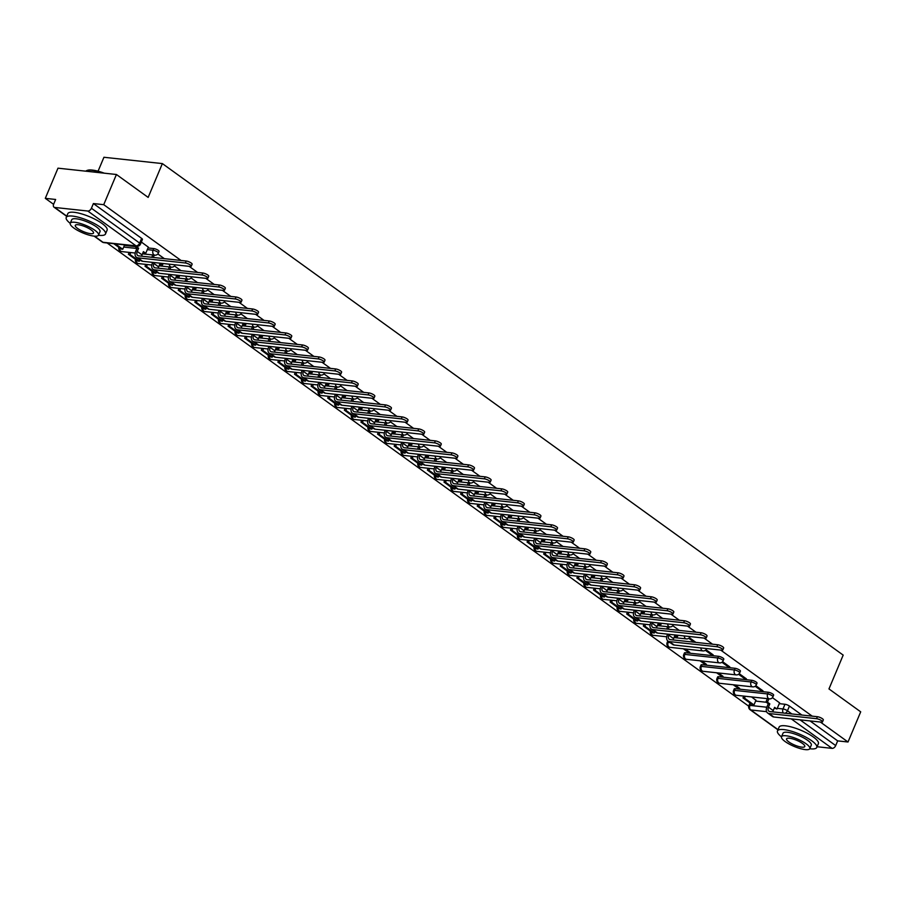 <?xml version="1.0" encoding="UTF-8"?>
<svg xmlns="http://www.w3.org/2000/svg" width="906" height="906" viewBox="0 0 906 906"><rect width="100%" height="100%" fill="white"/><g stroke="black" fill="none" stroke-linecap="round" stroke-linejoin="round"><path stroke-width="1.36" d="M159.048 251.438A3.409 0.895 -157.2 0 0 158.244 250.362A3.409 0.895 -157.2 0 0 153.771 248.572L153.069 250.249A3.409 0.895 22.8 0 1 157.542 252.038A3.409 0.895 22.8 0 1 158.346 253.102L159.048 251.438M723.803 659.16A3.409 0.895 -157.2 0 0 722.999 658.096A3.409 0.895 -157.2 0 0 718.526 656.306L717.824 657.971A3.409 0.895 22.8 0 1 722.297 659.761A3.409 0.895 22.8 0 1 723.101 660.825L723.803 659.16M740.417 671.153A3.409 0.895 -157.2 0 0 739.602 670.089A3.409 0.895 -157.2 0 0 735.14 668.3L734.438 669.964A3.409 0.895 22.8 0 1 738.911 671.754A3.409 0.895 22.8 0 1 739.715 672.818L740.417 671.153M757.02 683.147A3.409 0.895 -157.2 0 0 756.216 682.082A3.409 0.895 -157.2 0 0 751.754 680.293L751.051 681.958A3.409 0.895 22.8 0 1 755.513 683.747A3.409 0.895 22.8 0 1 756.317 684.811L757.02 683.147M773.633 695.14A3.409 0.895 -157.2 0 0 772.829 694.075A3.409 0.895 -157.2 0 0 768.356 692.275L767.665 693.951A3.409 0.895 22.8 0 1 772.127 695.74A3.409 0.895 22.8 0 1 772.931 696.805L773.633 695.14M181.007 260.452L103.737 204.677L116.421 174.496L57.984 168.176L45.3 198.346L53.601 204.337M107.135 242.978L748.718 706.182M98.075 171.2L103.93 157.27L162.367 163.59L843.18 655.106L828.967 688.922L860.7 711.833L848.016 742.003L820.349 722.037M812.206 716.148L720.689 650.078M712.535 644.2L704.075 638.084M695.933 632.207L687.473 626.091M679.319 620.214L670.859 614.109M662.705 608.22L654.245 602.116M646.091 596.227L637.631 590.123M629.489 584.234L621.029 578.13M612.875 572.241L604.415 566.137M596.261 560.248L587.801 554.144M579.659 548.266L571.199 542.15M563.045 536.273L554.585 530.157M546.431 524.28L537.971 518.164M529.829 512.286L521.358 506.182M513.215 500.293L504.755 494.189M496.601 488.3L488.141 482.196M479.987 476.307L471.528 470.203M463.385 464.314L454.925 458.21M446.771 452.32L438.311 446.216M430.157 440.339L421.698 434.223M413.555 428.345L405.084 422.23M396.941 416.352L388.481 410.237M380.327 404.359L371.868 398.255M363.714 392.366L355.254 386.262M347.111 380.373L338.651 374.269M330.497 368.38L322.038 362.275M313.884 356.386L305.424 350.282M297.281 344.393L288.81 338.289M280.667 332.411L272.208 326.296M264.054 320.418L255.594 314.303M247.44 308.425L238.98 302.31M230.837 296.432L222.378 290.316M214.224 284.439L205.764 278.335M197.61 272.446L189.15 266.341M116.421 174.496L148.154 197.406L162.367 163.59M45.3 198.346L55.64 199.467L53.669 204.167A3.409 2.174 -54.2 0 0 54.009 207.18A3.409 2.174 -54.2 0 0 54.734 207.451L87.803 211.03A3.409 2.174 -54.2 0 0 91.415 208.255L139.649 243.08A3.409 0.895 22.8 0 1 140.464 244.144L142.435 239.444A3.409 0.895 22.8 0 0 141.63 238.38L139.649 243.08A3.409 2.174 -54.2 0 1 136.036 245.854L87.803 211.03M103.737 204.677L93.397 203.556L91.415 208.255M755.593 701.085L766.272 702.252M779.205 703.645L784.97 704.268L782.999 708.968A3.409 0.895 22.8 0 1 787.461 710.757L791.878 713.951M848.016 742.003L837.676 740.882L835.694 745.581A3.409 2.174 125.8 0 1 832.082 748.367L817.076 746.737M733.203 684.755L737.869 688.13L738.22 687.303M737.869 688.13L739.624 688.322L734.959 684.947M755.162 686.261L761.255 690.655L761.595 689.84M761.255 690.655L762.999 690.848L755.808 685.661M716.601 672.762L721.267 676.136L721.606 675.31M721.267 676.136L723.022 676.329L718.345 672.954M738.549 674.268L744.641 678.673L744.981 677.847M744.641 678.673L746.397 678.854L739.205 673.668M699.987 660.78L704.653 664.143L705.004 663.317M704.653 664.143L706.408 664.336L701.742 660.961M721.946 662.286L728.028 666.68L728.379 665.853M728.028 666.68L729.783 666.861L722.592 661.674M683.373 648.787L688.039 652.15L688.39 651.323M688.039 652.15L689.794 652.343L685.129 648.968M705.332 650.293L711.414 654.687L711.765 653.86M711.414 654.687L713.169 654.868L705.978 649.681M148.346 247.145L141.347 242.038M124.394 245.401L135.073 246.557M148.006 247.95L153.771 248.572M685.457 652.716L684.755 654.392A3.409 0.895 22.8 0 0 683.736 654.608L684.438 652.943A3.409 0.895 -157.2 0 1 685.457 652.716L718.526 656.306M702.059 664.71L701.357 666.386A3.409 0.895 22.8 0 0 700.349 666.601L701.051 664.925A3.409 0.895 -157.2 0 1 702.059 664.71L735.14 668.3M718.673 676.703L717.971 678.379A3.409 0.895 22.8 0 0 716.963 678.594L717.665 676.918A3.409 0.895 -157.2 0 1 718.673 676.703L751.754 680.293M735.287 688.696L734.585 690.361A3.409 0.895 22.8 0 0 733.566 690.576L734.268 688.911A3.409 0.895 -157.2 0 1 735.287 688.696L768.356 692.275M755.932 700.281L751.572 696.941M772.852 711.89A4.598 2.933 -54.2 0 1 773.237 710.587L774.607 707.326L776.952 709.024L779.613 702.841L772.422 697.654M695.887 642.388L689.375 637.688M679.274 630.406L672.762 625.695M662.66 618.413L656.148 613.702M646.057 606.42L639.534 601.72M629.443 594.427L622.932 589.727M612.83 582.433L606.318 577.734M596.216 570.44L589.704 565.74M579.614 558.447L573.102 553.747M563 546.454L556.488 541.754M546.386 534.461L539.874 529.761M529.784 522.479L523.26 517.768M513.17 510.486L506.658 505.775M496.556 498.493L490.044 493.781M479.942 486.499L473.43 481.799M463.34 474.506L456.828 469.806M446.726 462.513L440.214 457.813M430.112 450.52L423.6 445.82M413.51 438.527L406.987 433.827M396.896 426.533L390.384 421.834M380.282 414.54L373.77 409.84M363.668 402.558L357.157 397.847M347.066 390.565L340.554 385.854M330.452 378.572L323.94 373.872M313.838 366.579L307.327 361.879M297.236 354.586L290.713 349.886M280.622 342.593L274.11 337.893M264.008 330.599L257.497 325.9M247.406 318.606L240.883 313.906M230.792 306.613L224.28 301.913M214.178 294.631L207.667 289.92M197.565 282.638L191.053 277.927M180.962 270.645L174.439 265.945M164.348 258.652L157.837 253.952M93.397 203.556L141.63 238.38M801.855 715.027L789.443 706.057A3.409 0.895 -157.2 0 0 784.97 704.268M837.676 740.882L810.009 720.916M688.719 638.3L694.132 642.207M817.382 716.714A3.839 1.008 22.8 0 1 821.402 718.096A3.839 1.008 22.8 0 1 823.316 719.93L822.489 721.901A3.839 1.008 -157.2 0 0 820.564 720.066A3.839 1.008 -157.2 0 0 816.555 718.685L769.047 713.532A6.818 4.349 125.8 0 1 767.608 712.999A6.818 4.349 125.8 0 1 766.918 706.963L768.288 703.702L769.817 703.871L768.447 707.133A4.598 2.933 -54.2 0 0 768.9 711.199A4.598 2.933 -54.2 0 0 769.874 711.561L817.382 716.714L816.555 718.685M767.608 712.999L772.399 716.453A6.818 4.349 125.8 0 0 773.837 716.997L821.346 722.139A3.839 1.008 -157.2 0 0 822.489 721.901M768.888 698.82L767.473 702.173L765.955 702.014L768.288 703.702M767.473 702.173L769.817 703.871M742.977 697.937L752.456 704.777L753.973 704.947L744.494 698.107L742.977 697.937L743.758 696.091M745.276 696.261L744.494 698.107M756 700.134L753.973 704.947M774.302 708.039L776.952 709.024M765.955 702.014L767.359 698.651M809.76 748.73A21.314 5.595 -157.2 0 0 816.77 747.461A21.314 5.595 -157.2 0 0 811.742 740.791A21.314 5.595 -157.2 0 0 791.017 731.097A21.314 5.595 -157.2 0 0 777.484 730.949A21.314 5.595 -157.2 0 0 781.482 736.85M816.77 747.461L818.367 743.679A21.314 5.595 -157.2 0 0 813.339 736.997A21.314 5.595 -157.2 0 0 792.614 727.314A21.314 5.595 -157.2 0 0 779.081 727.156L777.484 730.949M781.516 736.748L782.988 733.26A15.345 4.032 22.8 0 1 792.727 733.373A15.345 4.032 22.8 0 1 807.654 740.349A15.345 4.032 22.8 0 1 811.278 745.151L809.805 748.639A15.345 4.032 -157.2 0 0 806.181 743.837A15.345 4.032 -157.2 0 0 791.266 736.861A15.345 4.032 -157.2 0 0 781.516 736.748A15.345 4.032 -157.2 0 0 785.151 741.561A15.345 4.032 -157.2 0 0 800.066 748.526A15.345 4.032 -157.2 0 0 809.805 748.639M788.888 741.957A9.887 2.593 -157.2 0 0 798.503 746.453A9.887 2.593 -157.2 0 0 804.777 746.521A9.887 2.593 -157.2 0 0 802.444 743.43A9.887 2.593 -157.2 0 0 792.829 738.934A9.887 2.593 -157.2 0 0 786.555 738.866A9.887 2.593 -157.2 0 0 788.888 741.957M87.135 170.453A20.793 5.47 22.8 0 1 87.429 170.328A20.793 5.47 22.8 0 1 104.292 173.182M102.797 173.023A21.314 5.595 -157.2 0 0 86.795 170.566A21.314 5.595 -157.2 0 0 85.787 171.177M98.494 235.232A21.314 5.595 -157.2 0 0 105.504 233.963A21.314 5.595 -157.2 0 0 100.475 227.293A21.314 5.595 -157.2 0 0 79.751 217.599A21.314 5.595 -157.2 0 0 66.217 217.451A21.314 5.595 -157.2 0 0 70.215 223.34M105.504 233.963L107.101 230.169A21.314 5.595 -157.2 0 0 102.061 223.499A21.314 5.595 -157.2 0 0 81.336 213.805A21.314 5.595 -157.2 0 0 67.814 213.657L66.217 217.451M70.249 223.25L71.721 219.762A15.345 4.032 22.8 0 1 81.461 219.875A15.345 4.032 22.8 0 1 96.376 226.84A15.345 4.032 22.8 0 1 100 231.653L98.539 235.141A15.345 4.032 -157.2 0 0 94.915 230.328A15.345 4.032 -157.2 0 0 79.988 223.363A15.345 4.032 -157.2 0 0 70.249 223.25A15.345 4.032 -157.2 0 0 73.873 228.052A15.345 4.032 -157.2 0 0 88.799 235.028A15.345 4.032 -157.2 0 0 98.539 235.141M77.61 228.459A9.887 2.593 -157.2 0 0 87.225 232.955A9.887 2.593 -157.2 0 0 93.511 233.023A9.887 2.593 -157.2 0 0 91.178 229.931A9.887 2.593 -157.2 0 0 81.563 225.435A9.887 2.593 -157.2 0 0 75.277 225.356A9.887 2.593 -157.2 0 0 77.61 228.459M669.149 634.302L668.775 635.174A4.598 2.933 -54.2 0 0 669.24 639.251A4.598 2.933 -54.2 0 0 670.213 639.613L717.722 644.755A3.839 1.008 22.8 0 1 721.731 646.148A3.839 1.008 22.8 0 1 723.656 647.971L722.829 649.942A3.839 1.008 -157.2 0 0 720.904 648.118A3.839 1.008 -157.2 0 0 716.895 646.725L669.387 641.584A6.818 4.349 125.8 0 1 667.948 641.052A6.818 4.349 125.8 0 1 667.258 635.015L667.631 634.143M667.948 641.052L672.739 644.506A6.818 4.349 125.8 0 0 674.177 645.038L721.686 650.191A3.839 1.008 -157.2 0 0 722.829 649.942M669.217 626.861L668.232 629.206M678.039 635.265L677.28 637.065L674.936 635.378L673.566 638.639A4.598 2.933 -54.2 0 0 673.192 639.93M643.317 625.989L652.796 632.83L654.313 633L644.834 626.148L643.317 625.989L644.087 624.143M645.616 624.302L644.834 626.148M654.891 631.618L654.313 633M674.642 636.091L677.28 637.065M666.714 629.036L667.699 626.703M652.535 622.309L652.173 623.181A4.598 2.933 -54.2 0 0 652.626 627.258A4.598 2.933 -54.2 0 0 653.6 627.62L701.108 632.762A3.839 1.008 22.8 0 1 705.128 634.155A3.839 1.008 22.8 0 1 707.042 635.978L706.216 637.949A3.839 1.008 -157.2 0 0 704.29 636.125A3.839 1.008 -157.2 0 0 700.281 634.732L652.773 629.591A6.818 4.349 125.8 0 1 651.335 629.058A6.818 4.349 125.8 0 1 650.644 623.022L651.018 622.15M651.335 629.058L656.125 632.513A6.818 4.349 125.8 0 0 657.563 633.056L705.072 638.198A3.839 1.008 -157.2 0 0 706.216 637.949M652.614 614.868L651.629 617.212M661.425 623.271L660.678 625.072L658.334 623.385L656.963 626.646A4.598 2.933 -54.2 0 0 656.578 627.949M626.703 613.996L636.182 620.837L637.699 621.006L628.22 614.166L626.703 613.996L627.484 612.15M629.002 612.32L628.22 614.166M638.277 619.636L637.699 621.006M658.028 624.098L660.678 625.072M650.112 617.054L651.086 614.71M635.921 610.327L635.559 611.199A4.598 2.933 -54.2 0 0 636.023 615.265A4.598 2.933 -54.2 0 0 636.997 615.627L684.506 620.78A3.839 1.008 22.8 0 1 688.515 622.162A3.839 1.008 22.8 0 1 690.44 623.985L689.602 625.967A3.839 1.008 -157.2 0 0 687.688 624.132A3.839 1.008 -157.2 0 0 683.679 622.75L636.159 617.598A6.818 4.349 125.8 0 1 634.721 617.065A6.818 4.349 125.8 0 1 634.041 611.029L634.404 610.157M634.721 617.065L639.511 620.519A6.818 4.349 125.8 0 0 640.961 621.063L688.469 626.205A3.839 1.008 -157.2 0 0 689.602 625.967M636.001 602.875L635.015 605.219M644.823 611.29L644.064 613.079L641.72 611.391L640.349 614.653A4.598 2.933 -54.2 0 0 639.964 615.955M610.1 602.003L619.568 608.843L621.086 609.013L611.618 602.173L610.1 602.003L610.87 600.157M612.388 600.327L611.618 602.173M621.663 607.643L621.086 609.013M641.414 612.105L644.064 613.079M633.498 605.061L634.483 602.717M619.319 598.334L618.945 599.206A4.598 2.933 -54.2 0 0 619.41 603.271A4.598 2.933 -54.2 0 0 620.384 603.634L667.892 608.787A3.839 1.008 22.8 0 1 671.901 610.168A3.839 1.008 22.8 0 1 673.826 612.003L672.999 613.974A3.839 1.008 -157.2 0 0 671.074 612.139A3.839 1.008 -157.2 0 0 667.065 610.757L619.557 605.604A6.818 4.349 125.8 0 1 618.107 605.072A6.818 4.349 125.8 0 1 617.428 599.036L617.79 598.164M618.107 605.072L622.909 608.526A6.818 4.349 125.8 0 0 624.347 609.07L671.856 614.211A3.839 1.008 -157.2 0 0 672.999 613.974M619.387 590.893L618.402 593.226M628.209 599.296L627.45 601.097L625.106 599.398L623.736 602.66A4.598 2.933 -54.2 0 0 623.362 603.962M593.487 590.01L602.966 596.85L604.483 597.02L595.004 590.18L593.487 590.01L594.257 588.164M595.786 588.334L595.004 590.18M605.061 595.65L604.483 597.02M624.812 600.112L627.45 601.097M616.884 593.068L617.869 590.723M602.705 586.341L602.343 587.213A4.598 2.933 -54.2 0 0 602.796 591.278A4.598 2.933 -54.2 0 0 603.77 591.641L651.278 596.794A3.839 1.008 22.8 0 1 655.287 598.175A3.839 1.008 22.8 0 1 657.212 600.01L656.386 601.98A3.839 1.008 -157.2 0 0 654.46 600.146A3.839 1.008 -157.2 0 0 650.451 598.764L602.943 593.611A6.818 4.349 125.8 0 1 601.505 593.079A6.818 4.349 125.8 0 1 600.814 587.043L601.188 586.171M601.505 593.079L606.295 596.544A6.818 4.349 125.8 0 0 607.733 597.077L655.242 602.218A3.839 1.008 -157.2 0 0 656.386 601.98M602.773 578.9L601.799 581.233M611.595 587.303L610.837 589.104L608.504 587.405L607.133 590.667A4.598 2.933 -54.2 0 0 606.748 591.969M576.873 578.017L586.352 584.868L587.869 585.027L578.39 578.187L576.873 578.017L577.654 576.171M579.172 576.341L578.39 578.187M588.447 583.657L587.869 585.027M608.198 588.13L610.837 589.104M600.27 581.074L601.256 578.73M586.091 574.347L585.729 575.219A4.598 2.933 -54.2 0 0 586.193 579.296A4.598 2.933 -54.2 0 0 587.167 579.659L634.676 584.8A3.839 1.008 22.8 0 1 638.685 586.182A3.839 1.008 22.8 0 1 640.599 588.017L639.772 589.987A3.839 1.008 -157.2 0 0 637.858 588.153A3.839 1.008 -157.2 0 0 633.838 586.771L586.329 581.629A6.818 4.349 125.8 0 1 584.891 581.086A6.818 4.349 125.8 0 1 584.211 575.05L584.574 574.178M584.891 581.086L589.681 584.551A6.818 4.349 125.8 0 0 591.12 585.083L638.639 590.225A3.839 1.008 -157.2 0 0 639.772 589.987M586.171 566.907L585.185 569.251M594.993 575.31L594.234 577.111L591.89 575.412L590.519 578.674A4.598 2.933 -54.2 0 0 590.134 579.976M560.259 566.035L569.738 572.875L571.256 573.034L561.788 566.193L560.259 566.035L561.04 564.178M562.558 564.347L561.788 566.193M571.833 571.663L571.256 573.034M591.584 576.137L594.234 577.111M583.668 569.081L584.653 566.737M569.478 562.354L569.115 563.226A4.598 2.933 -54.2 0 0 569.58 567.303A4.598 2.933 -54.2 0 0 570.554 567.666L618.062 572.807A3.839 1.008 22.8 0 1 622.071 574.189A3.839 1.008 22.8 0 1 623.996 576.023L623.169 577.994A3.839 1.008 -157.2 0 0 621.244 576.159A3.839 1.008 -157.2 0 0 617.235 574.778L569.727 569.636A6.818 4.349 125.8 0 1 568.277 569.093A6.818 4.349 125.8 0 1 567.598 563.056L567.96 562.184M568.277 569.093L573.068 572.558A6.818 4.349 125.8 0 0 574.517 573.09L622.026 578.232A3.839 1.008 -157.2 0 0 623.169 577.994M569.557 554.914L568.572 557.258M578.379 563.317L577.62 565.118L575.276 563.43L573.906 566.68A4.598 2.933 -54.2 0 0 573.532 567.983M543.657 554.042L553.124 560.882L554.653 561.04L545.174 554.2L543.657 554.042L544.427 552.196M545.944 552.354L545.174 554.2M555.231 559.67L554.653 561.04M574.982 564.144L577.62 565.118M567.054 557.088L568.039 554.744M552.875 550.361L552.501 551.233A4.598 2.933 -54.2 0 0 552.966 555.31A4.598 2.933 -54.2 0 0 553.94 555.672L601.448 560.814A3.839 1.008 22.8 0 1 605.457 562.196A3.839 1.008 22.8 0 1 607.382 564.03L606.556 566.001A3.839 1.008 -157.2 0 0 604.63 564.166A3.839 1.008 -157.2 0 0 600.621 562.785L553.113 557.643A6.818 4.349 125.8 0 1 551.675 557.099A6.818 4.349 125.8 0 1 550.984 551.075L551.358 550.202M551.675 557.099L556.465 560.565A6.818 4.349 125.8 0 0 557.903 561.097L605.412 566.25A3.839 1.008 -157.2 0 0 606.556 566.001M552.943 542.92L551.958 545.265M561.765 551.324L561.007 553.124L558.662 551.437L557.292 554.699A4.598 2.933 -54.2 0 0 556.918 555.99M527.043 542.048L536.522 548.889L538.039 549.047L528.56 542.207L527.043 542.048L527.824 540.202M529.342 540.361L528.56 542.207M538.617 547.677L538.039 549.047M558.368 552.15L561.007 553.124M550.44 545.095L551.426 542.751M536.261 538.368L535.899 539.24A4.598 2.933 -54.2 0 0 536.352 543.317A4.598 2.933 -54.2 0 0 537.326 543.679L584.846 548.821A3.839 1.008 22.8 0 1 588.855 550.202A3.839 1.008 22.8 0 1 590.769 552.037L589.942 554.008A3.839 1.008 -157.2 0 0 588.017 552.184A3.839 1.008 -157.2 0 0 584.008 550.791L536.499 545.65A6.818 4.349 125.8 0 1 535.061 545.118A6.818 4.349 125.8 0 1 534.381 539.081L534.744 538.209M535.061 545.118L539.851 548.572A6.818 4.349 125.8 0 0 541.29 549.104L588.798 554.257A3.839 1.008 -157.2 0 0 589.942 554.008M536.341 530.927L535.355 533.272M545.152 539.33L544.404 541.131L542.06 539.444L540.689 542.705A4.598 2.933 -54.2 0 0 540.304 543.996M510.429 530.055L519.908 536.896L521.426 537.054L511.947 530.214L510.429 530.055L511.211 528.209M512.728 528.368L511.947 530.214M522.003 535.684L521.426 537.054M541.754 540.157L544.404 541.131M533.838 533.102L534.812 530.769M519.648 526.375L519.285 527.247A4.598 2.933 -54.2 0 0 519.75 531.324A4.598 2.933 -54.2 0 0 520.724 531.686L568.232 536.828A3.839 1.008 22.8 0 1 572.241 538.221A3.839 1.008 22.8 0 1 574.166 540.044L573.328 542.015A3.839 1.008 -157.2 0 0 571.414 540.191A3.839 1.008 -157.2 0 0 567.405 538.798L519.885 533.657A6.818 4.349 125.8 0 1 518.447 533.124A6.818 4.349 125.8 0 1 517.768 527.088L518.13 526.216M518.447 533.124L523.238 536.579A6.818 4.349 125.8 0 0 524.687 537.111L572.196 542.264A3.839 1.008 -157.2 0 0 573.328 542.015M519.727 518.934L518.742 521.278M528.549 527.337L527.79 529.138L525.446 527.451L524.076 530.712A4.598 2.933 -54.2 0 0 523.691 532.003M493.827 518.062L503.294 524.902L504.823 525.072L495.344 518.221L493.827 518.062L494.597 516.216M496.114 516.375L495.344 518.221M505.389 523.691L504.823 525.072M525.152 528.164L527.79 529.138M517.224 521.109L518.209 518.776M503.045 514.381L502.671 515.254A4.598 2.933 -54.2 0 0 503.136 519.331A4.598 2.933 -54.2 0 0 504.11 519.693L551.618 524.834A3.839 1.008 22.8 0 1 555.627 526.227A3.839 1.008 22.8 0 1 557.552 528.051L556.726 530.021A3.839 1.008 -157.2 0 0 554.8 528.198A3.839 1.008 -157.2 0 0 550.791 526.805L503.283 521.663A6.818 4.349 125.8 0 1 501.833 521.131A6.818 4.349 125.8 0 1 501.154 515.095L501.516 514.223M501.833 521.131L506.635 524.585A6.818 4.349 125.8 0 0 508.073 525.129L555.582 530.27A3.839 1.008 -157.2 0 0 556.726 530.021M503.113 506.941L502.128 509.285M511.935 515.344L511.177 517.145L508.832 515.457L507.462 518.719A4.598 2.933 -54.2 0 0 507.088 520.021M477.213 506.069L486.692 512.909L488.209 513.079L478.73 506.239L477.213 506.069L477.983 504.223M479.512 504.393L478.73 506.239M488.787 511.709L488.209 513.079M508.538 516.171L511.177 517.145M500.61 509.127L501.596 506.782M486.431 502.4L486.069 503.272A4.598 2.933 -54.2 0 0 486.522 507.337A4.598 2.933 -54.2 0 0 487.496 507.7L535.004 512.841A3.839 1.008 22.8 0 1 539.013 514.234A3.839 1.008 22.8 0 1 540.939 516.058L540.112 518.028A3.839 1.008 -157.2 0 0 538.187 516.205A3.839 1.008 -157.2 0 0 534.178 514.823L486.669 509.67A6.818 4.349 125.8 0 1 485.231 509.138A6.818 4.349 125.8 0 1 484.54 503.102L484.914 502.23M485.231 509.138L490.021 512.592A6.818 4.349 125.8 0 0 491.46 513.136L538.968 518.277A3.839 1.008 -157.2 0 0 540.112 518.028M486.511 494.948L485.525 497.292M495.322 503.362L494.563 505.152L492.23 503.464L490.859 506.726A4.598 2.933 -54.2 0 0 490.474 508.028M460.599 494.076L470.078 500.916L471.596 501.086L462.117 494.246L460.599 494.076L461.38 492.23M462.898 492.4L462.117 494.246M472.173 499.716L471.596 501.086M491.924 504.178L494.563 505.152M483.997 497.134L484.982 494.789M469.818 490.406L469.455 491.279A4.598 2.933 -54.2 0 0 469.92 495.344A4.598 2.933 -54.2 0 0 470.894 495.707L518.402 500.859A3.839 1.008 22.8 0 1 522.411 502.241A3.839 1.008 22.8 0 1 524.325 504.076L523.498 506.046A3.839 1.008 -157.2 0 0 521.584 504.212A3.839 1.008 -157.2 0 0 517.575 502.83L470.055 497.677A6.818 4.349 125.8 0 1 468.617 497.145A6.818 4.349 125.8 0 1 467.938 491.109L468.3 490.237M468.617 497.145L473.408 500.599A6.818 4.349 125.8 0 0 474.846 501.143L522.366 506.284A3.839 1.008 -157.2 0 0 523.498 506.046M469.897 482.966L468.912 485.299M478.719 491.369L477.96 493.17L475.616 491.471L474.246 494.733A4.598 2.933 -54.2 0 0 473.861 496.035M443.985 482.083L453.464 488.923L454.982 489.093L445.514 482.252L443.985 482.083L444.767 480.237M446.284 480.406L445.514 482.252M455.559 487.722L454.982 489.093M475.31 492.185L477.96 493.17M467.394 485.14L468.379 482.796M453.204 478.413L452.841 479.285A4.598 2.933 -54.2 0 0 453.306 483.351A4.598 2.933 -54.2 0 0 454.28 483.713L501.788 488.866A3.839 1.008 22.8 0 1 505.797 490.248A3.839 1.008 22.8 0 1 507.722 492.083L506.896 494.053A3.839 1.008 -157.2 0 0 504.97 492.218A3.839 1.008 -157.2 0 0 500.961 490.837L453.453 485.684A6.818 4.349 125.8 0 1 452.003 485.152A6.818 4.349 125.8 0 1 451.324 479.115L451.686 478.243M452.003 485.152L456.794 488.617A6.818 4.349 125.8 0 0 458.243 489.149L505.752 494.291A3.839 1.008 -157.2 0 0 506.896 494.053M453.283 470.973L452.298 473.306M462.105 479.376L461.347 481.177L459.002 479.478L457.632 482.739A4.598 2.933 -54.2 0 0 457.258 484.042M427.383 470.089L436.862 476.93L438.379 477.1L428.9 470.259L427.383 470.089L428.153 468.243M429.671 468.413L428.9 470.259M438.957 475.729L438.379 477.1M458.708 480.191L461.347 481.177M450.78 473.147L451.766 470.803M436.601 466.42L436.228 467.292A4.598 2.933 -54.2 0 0 436.692 471.369A4.598 2.933 -54.2 0 0 437.666 471.72L485.174 476.873A3.839 1.008 22.8 0 1 489.183 478.255A3.839 1.008 22.8 0 1 491.109 480.089L490.282 482.06A3.839 1.008 -157.2 0 0 488.357 480.225A3.839 1.008 -157.2 0 0 484.348 478.844L436.839 473.702A6.818 4.349 125.8 0 1 435.401 473.159A6.818 4.349 125.8 0 1 434.71 467.122L435.084 466.25M435.401 473.159L440.191 476.624A6.818 4.349 125.8 0 0 441.63 477.156L489.138 482.298A3.839 1.008 -157.2 0 0 490.282 482.06M436.669 458.98L435.684 461.324M445.492 467.383L444.733 469.183L442.4 467.485L441.029 470.746A4.598 2.933 -54.2 0 0 440.644 472.049M410.769 458.096L420.248 464.948L421.766 465.106L412.287 458.266L410.769 458.096L411.55 456.25M413.068 456.42L412.287 458.266M422.343 463.736L421.766 465.106M442.094 468.209L444.733 469.183M434.167 461.154L435.152 458.81M419.988 454.427L419.625 455.299A4.598 2.933 -54.2 0 0 420.078 459.376A4.598 2.933 -54.2 0 0 421.052 459.738L468.572 464.88A3.839 1.008 22.8 0 1 472.581 466.262A3.839 1.008 22.8 0 1 474.495 468.096L473.668 470.067A3.839 1.008 -157.2 0 0 471.743 468.232A3.839 1.008 -157.2 0 0 467.734 466.85L420.225 461.709A6.818 4.349 125.8 0 1 418.787 461.165A6.818 4.349 125.8 0 1 418.108 455.129L418.47 454.257M418.787 461.165L423.578 464.631A6.818 4.349 125.8 0 0 425.016 465.163L472.524 470.305A3.839 1.008 -157.2 0 0 473.668 470.067M420.067 446.986L419.082 449.331M428.878 455.39L428.13 457.19L425.786 455.503L424.416 458.753A4.598 2.933 -54.2 0 0 424.031 460.055M394.155 446.114L403.634 452.955L405.152 453.113L395.673 446.273L394.155 446.114L394.937 444.268M396.454 444.427L395.673 446.273M405.729 451.743L405.152 453.113M425.48 456.216L428.13 457.19M417.564 449.161L418.549 446.817M403.374 442.434L403.011 443.306A4.598 2.933 -54.2 0 0 403.476 447.383A4.598 2.933 -54.2 0 0 404.45 447.745L451.958 452.887A3.839 1.008 22.8 0 1 455.967 454.268A3.839 1.008 22.8 0 1 457.892 456.103L457.054 458.074A3.839 1.008 -157.2 0 0 455.14 456.239A3.839 1.008 -157.2 0 0 451.131 454.857L403.623 449.716A6.818 4.349 125.8 0 1 402.173 449.172A6.818 4.349 125.8 0 1 401.494 443.147L401.856 442.275M402.173 449.172L406.964 452.638A6.818 4.349 125.8 0 0 408.413 453.17L455.922 458.323A3.839 1.008 -157.2 0 0 457.054 458.074M403.453 434.993L402.468 437.338M412.275 443.396L411.517 445.197L409.172 443.51L407.802 446.76A4.598 2.933 -54.2 0 0 407.428 448.062M377.553 434.121L387.021 440.962L388.549 441.12L379.07 434.28L377.553 434.121L378.323 432.275M379.841 432.434L379.07 434.28M389.116 439.75L388.549 441.12M408.878 444.223L411.517 445.197M400.95 437.168L401.936 434.823M386.771 430.441L386.398 431.313A4.598 2.933 -54.2 0 0 386.862 435.39A4.598 2.933 -54.2 0 0 387.836 435.752L435.344 440.894A3.839 1.008 22.8 0 1 439.353 442.275A3.839 1.008 22.8 0 1 441.279 444.11L440.452 446.08A3.839 1.008 -157.2 0 0 438.527 444.246A3.839 1.008 -157.2 0 0 434.518 442.864L387.009 437.723A6.818 4.349 125.8 0 1 385.56 437.19A6.818 4.349 125.8 0 1 384.88 431.154L385.243 430.282M385.56 437.19L390.361 440.644A6.818 4.349 125.8 0 0 391.8 441.177L439.308 446.33A3.839 1.008 -157.2 0 0 440.452 446.08M386.839 423L385.854 425.344M395.662 431.403L394.903 433.204L392.558 431.516L391.188 434.778A4.598 2.933 -54.2 0 0 390.814 436.069M360.939 422.128L370.418 428.968L371.936 429.127L362.457 422.287L360.939 422.128L361.709 420.282M363.238 420.441L362.457 422.287M372.513 427.757L371.936 429.127M392.264 432.23L394.903 433.204M384.337 425.174L385.322 422.842M370.158 418.447L369.795 419.319A4.598 2.933 -54.2 0 0 370.248 423.396A4.598 2.933 -54.2 0 0 371.222 423.759L418.731 428.9A3.839 1.008 22.8 0 1 422.74 430.293A3.839 1.008 22.8 0 1 424.665 432.117L423.838 434.087A3.839 1.008 -157.2 0 0 421.913 432.264A3.839 1.008 -157.2 0 0 417.904 430.871L370.395 425.729A6.818 4.349 125.8 0 1 368.957 425.197A6.818 4.349 125.8 0 1 368.266 419.161L368.64 418.289M368.957 425.197L373.748 428.651A6.818 4.349 125.8 0 0 375.186 429.184L422.694 434.336A3.839 1.008 -157.2 0 0 423.838 434.087M370.237 411.007L369.252 413.351M379.048 419.41L378.3 421.211L375.956 419.523L374.586 422.785A4.598 2.933 -54.2 0 0 374.201 424.076M344.325 410.135L353.804 416.975L355.322 417.145L345.843 410.293L344.325 410.135L345.107 408.289M346.624 408.447L345.843 410.293M355.899 415.763L355.322 417.145M375.65 420.237L378.3 421.211M367.723 413.181L368.708 410.848M353.544 406.454L353.181 407.326A4.598 2.933 -54.2 0 0 353.646 411.403A4.598 2.933 -54.2 0 0 354.62 411.766L402.128 416.907A3.839 1.008 22.8 0 1 406.137 418.3A3.839 1.008 22.8 0 1 408.051 420.124L407.224 422.094A3.839 1.008 -157.2 0 0 405.31 420.271A3.839 1.008 -157.2 0 0 401.301 418.878L353.782 413.736A6.818 4.349 125.8 0 1 352.343 413.204A6.818 4.349 125.8 0 1 351.664 407.168L352.026 406.296M352.343 413.204L357.134 416.658A6.818 4.349 125.8 0 0 358.572 417.202L406.092 422.343A3.839 1.008 -157.2 0 0 407.224 422.094M353.623 399.014L352.638 401.358M362.445 407.417L361.687 409.218L359.342 407.53L357.972 410.792A4.598 2.933 -54.2 0 0 357.587 412.083M327.712 398.142L337.191 404.982L338.708 405.152L329.24 398.312L327.712 398.142L328.493 396.296M330.01 396.466L329.24 398.312M339.286 403.77L338.708 405.152M359.036 408.244L361.687 409.218M351.12 401.199L352.106 398.855M336.941 394.461L336.568 395.333A4.598 2.933 -54.2 0 0 337.032 399.41A4.598 2.933 -54.2 0 0 338.006 399.773L385.514 404.914A3.839 1.008 22.8 0 1 389.523 406.307A3.839 1.008 22.8 0 1 391.449 408.13L390.622 410.101A3.839 1.008 -157.2 0 0 388.697 408.278A3.839 1.008 -157.2 0 0 384.688 406.885L337.179 401.743A6.818 4.349 125.8 0 1 335.73 401.211A6.818 4.349 125.8 0 1 335.05 395.175L335.413 394.303M335.73 401.211L340.52 404.665A6.818 4.349 125.8 0 0 341.97 405.209L389.478 410.35A3.839 1.008 -157.2 0 0 390.622 410.101M337.009 387.021L336.024 389.365M345.832 395.435L345.073 397.224L342.728 395.537L341.358 398.799A4.598 2.933 -54.2 0 0 340.984 400.101M311.109 386.149L320.588 392.989L322.106 393.159L312.627 386.318L311.109 386.149L311.879 384.303M313.397 384.472L312.627 386.318M322.683 391.788L322.106 393.159M342.434 396.25L345.073 397.224M334.507 389.206L335.492 386.862M320.328 382.479L319.954 383.351A4.598 2.933 -54.2 0 0 320.418 387.417A4.598 2.933 -54.2 0 0 321.392 387.779L368.901 392.932A3.839 1.008 22.8 0 1 372.91 394.314A3.839 1.008 22.8 0 1 374.835 396.149L374.008 398.119A3.839 1.008 -157.2 0 0 372.083 396.284A3.839 1.008 -157.2 0 0 368.074 394.903L320.565 389.75A6.818 4.349 125.8 0 1 319.127 389.218A6.818 4.349 125.8 0 1 318.436 383.181L318.81 382.309M319.127 389.218L323.918 392.672A6.818 4.349 125.8 0 0 325.356 393.215L372.864 398.357A3.839 1.008 -157.2 0 0 374.008 398.119M320.396 375.027L319.41 377.372M329.218 383.442L328.459 385.243L326.126 383.544L324.756 386.805A4.598 2.933 -54.2 0 0 324.371 388.108M294.495 374.155L303.974 380.996L305.492 381.166L296.013 374.325L294.495 374.155L295.277 372.309M296.794 372.479L296.013 374.325M306.069 379.795L305.492 381.166M325.82 384.257L328.459 385.243M317.893 377.213L318.878 374.869M303.714 370.486L303.351 371.358A4.598 2.933 -54.2 0 0 303.804 375.424A4.598 2.933 -54.2 0 0 304.778 375.786L352.298 380.939A3.839 1.008 22.8 0 1 356.307 382.321A3.839 1.008 22.8 0 1 358.221 384.155L357.394 386.126A3.839 1.008 -157.2 0 0 355.469 384.291A3.839 1.008 -157.2 0 0 351.46 382.91L303.952 377.757A6.818 4.349 125.8 0 1 302.513 377.224A6.818 4.349 125.8 0 1 301.834 371.188L302.196 370.316M302.513 377.224L307.304 380.679A6.818 4.349 125.8 0 0 308.742 381.222L356.262 386.364A3.839 1.008 -157.2 0 0 357.394 386.126M303.793 363.046L302.808 365.378M312.604 371.449L311.857 373.249L309.512 371.551L308.142 374.812A4.598 2.933 -54.2 0 0 307.757 376.115M277.882 362.162L287.361 369.002L288.878 369.172L279.399 362.332L277.882 362.162L278.663 360.316M280.18 360.486L279.399 362.332M289.456 367.802L288.878 369.172M309.206 372.264L311.857 373.249M301.29 365.22L302.276 362.876M287.1 358.493L286.738 359.365A4.598 2.933 -54.2 0 0 287.202 363.431A4.598 2.933 -54.2 0 0 288.176 363.793L335.684 368.946A3.839 1.008 22.8 0 1 339.693 370.328A3.839 1.008 22.8 0 1 341.619 372.162L340.781 374.133A3.839 1.008 -157.2 0 0 338.867 372.298A3.839 1.008 -157.2 0 0 334.858 370.916L287.349 365.775A6.818 4.349 125.8 0 1 285.9 365.231A6.818 4.349 125.8 0 1 285.22 359.195L285.583 358.323M285.9 365.231L290.69 368.697A6.818 4.349 125.8 0 0 292.14 369.229L339.648 374.371A3.839 1.008 -157.2 0 0 340.781 374.133M287.179 351.052L286.194 353.385M296.002 359.455L295.243 361.256L292.898 359.557L291.528 362.819A4.598 2.933 -54.2 0 0 291.154 364.121M261.279 350.169L270.747 357.021L272.276 357.179L262.797 350.339L261.279 350.169L262.049 348.323M263.567 348.493L262.797 350.339M272.842 355.809L272.276 357.179M292.604 360.282L295.243 361.256M284.677 353.227L285.662 350.882M270.498 346.5L270.124 347.372A4.598 2.933 -54.2 0 0 270.588 351.449A4.598 2.933 -54.2 0 0 271.562 351.811L319.071 356.953A3.839 1.008 22.8 0 1 323.08 358.334A3.839 1.008 22.8 0 1 325.005 360.169L324.178 362.14A3.839 1.008 -157.2 0 0 322.253 360.305A3.839 1.008 -157.2 0 0 318.244 358.923L270.735 353.782A6.818 4.349 125.8 0 1 269.297 353.238A6.818 4.349 125.8 0 1 268.606 347.202L268.98 346.33M269.297 353.238L274.088 356.704A6.818 4.349 125.8 0 0 275.526 357.236L323.034 362.377A3.839 1.008 -157.2 0 0 324.178 362.14M270.566 339.059L269.58 341.403M279.388 347.462L278.629 349.263L276.285 347.576L274.914 350.826A4.598 2.933 -54.2 0 0 274.541 352.128M244.665 338.187L254.144 345.027L255.662 345.186L246.183 338.346L244.665 338.187L245.435 336.341M246.964 336.5L246.183 338.346M256.239 343.816L255.662 345.186M275.99 348.289L278.629 349.263M268.063 341.234L269.048 338.889M253.884 334.507L253.521 335.379A4.598 2.933 -54.2 0 0 253.974 339.456A4.598 2.933 -54.2 0 0 254.948 339.818L302.457 344.96A3.839 1.008 22.8 0 1 306.477 346.341A3.839 1.008 22.8 0 1 308.391 348.176L307.564 350.146A3.839 1.008 -157.2 0 0 305.639 348.312A3.839 1.008 -157.2 0 0 301.63 346.93L254.122 341.789A6.818 4.349 125.8 0 1 252.683 341.245A6.818 4.349 125.8 0 1 251.993 335.209L252.366 334.337M252.683 341.245L257.474 344.71A6.818 4.349 125.8 0 0 258.912 345.243L306.421 350.384A3.839 1.008 -157.2 0 0 307.564 350.146M253.963 327.066L252.978 329.41M262.774 335.469L262.027 337.27L259.682 335.582L258.312 338.833A4.598 2.933 -54.2 0 0 257.927 340.135M228.052 326.194L237.531 333.034L239.048 333.193L229.569 326.353L228.052 326.194L228.833 324.348M230.351 324.507L229.569 326.353M239.626 331.822L239.048 333.193M259.376 336.296L262.027 337.27M251.449 329.24L252.434 326.896M237.27 322.513L236.908 323.385A4.598 2.933 -54.2 0 0 237.372 327.462A4.598 2.933 -54.2 0 0 238.346 327.825L285.854 332.966A3.839 1.008 22.8 0 1 289.863 334.348A3.839 1.008 22.8 0 1 291.777 336.183L290.951 338.153A3.839 1.008 -157.2 0 0 289.037 336.319A3.839 1.008 -157.2 0 0 285.028 334.937L237.508 329.795A6.818 4.349 125.8 0 1 236.07 329.252A6.818 4.349 125.8 0 1 235.39 323.227L235.753 322.355M236.07 329.252L240.86 332.717A6.818 4.349 125.8 0 0 242.31 333.249L289.818 338.402A3.839 1.008 -157.2 0 0 290.951 338.153M237.349 315.073L236.364 317.417M246.172 323.476L245.413 325.277L243.068 323.589L241.698 326.851A4.598 2.933 -54.2 0 0 241.313 328.142M211.438 314.201L220.917 321.041L222.434 321.2L212.967 314.359L211.438 314.201L212.219 312.355M213.737 312.513L212.967 314.359M223.012 319.829L222.434 321.2M242.763 324.303L245.413 325.277M234.847 317.247L235.832 314.914M220.668 310.52L220.294 311.392A4.598 2.933 -54.2 0 0 220.758 315.469A4.598 2.933 -54.2 0 0 221.732 315.832L269.241 320.973A3.839 1.008 22.8 0 1 273.25 322.366A3.839 1.008 22.8 0 1 275.175 324.189L274.348 326.16A3.839 1.008 -157.2 0 0 272.423 324.337A3.839 1.008 -157.2 0 0 268.414 322.944L220.905 317.802A6.818 4.349 125.8 0 1 219.456 317.27A6.818 4.349 125.8 0 1 218.776 311.234L219.139 310.362M219.456 317.27L224.246 320.724A6.818 4.349 125.8 0 0 225.696 321.256L273.204 326.409A3.839 1.008 -157.2 0 0 274.348 326.16M220.736 303.08L219.75 305.424M229.558 311.483L228.799 313.283L226.455 311.596L225.084 314.858A4.598 2.933 -54.2 0 0 224.711 316.149M194.835 302.208L204.314 309.048L205.832 309.218L196.353 302.366L194.835 302.208L195.605 300.362M197.123 300.52L196.353 302.366M206.409 307.836L205.832 309.218M226.16 312.31L228.799 313.283M218.233 305.254L219.218 302.921M204.054 298.527L203.68 299.399A4.598 2.933 -54.2 0 0 204.144 303.476A4.598 2.933 -54.2 0 0 205.118 303.838L252.627 308.98A3.839 1.008 22.8 0 1 256.636 310.373A3.839 1.008 22.8 0 1 258.561 312.196L257.734 314.167A3.839 1.008 -157.2 0 0 255.809 312.344A3.839 1.008 -157.2 0 0 251.8 310.951L204.292 305.809A6.818 4.349 125.8 0 1 202.853 305.277A6.818 4.349 125.8 0 1 202.163 299.24L202.536 298.368M202.853 305.277L207.644 308.731A6.818 4.349 125.8 0 0 209.082 309.274L256.591 314.416A3.839 1.008 -157.2 0 0 257.734 314.167M204.122 291.086L203.148 293.431M212.944 299.49L212.185 301.29L209.852 299.603L208.482 302.864A4.598 2.933 -54.2 0 0 208.097 304.156M178.222 290.214L187.701 297.055L189.218 297.225L179.739 290.384L178.222 290.214L179.003 288.368M180.521 288.527L179.739 290.384M189.796 295.843L189.218 297.225M209.546 300.316L212.185 301.29M201.619 293.272L202.604 290.928M187.44 286.534L187.078 287.406A4.598 2.933 -54.2 0 0 187.542 291.483A4.598 2.933 -54.2 0 0 188.505 291.845L236.024 296.987A3.839 1.008 22.8 0 1 240.033 298.38A3.839 1.008 22.8 0 1 241.947 300.203L241.121 302.174A3.839 1.008 -157.2 0 0 239.207 300.35A3.839 1.008 -157.2 0 0 235.186 298.957L187.678 293.816A6.818 4.349 125.8 0 1 186.24 293.284A6.818 4.349 125.8 0 1 185.56 287.247L185.923 286.375M186.24 293.284L191.03 296.738A6.818 4.349 125.8 0 0 192.468 297.281L239.988 302.423A3.839 1.008 -157.2 0 0 241.121 302.174M187.519 279.093L186.534 281.438M196.33 287.496L195.583 289.297L193.238 287.61L191.868 290.871A4.598 2.933 -54.2 0 0 191.483 292.174M161.608 278.221L171.087 285.062L172.604 285.231L163.137 278.391L161.608 278.221L162.389 276.375M163.907 276.545L163.137 278.391M173.182 283.861L172.604 285.231M192.933 288.323L195.583 289.297M185.017 281.279L186.002 278.935M170.826 274.552L170.464 275.424A4.598 2.933 -54.2 0 0 170.928 279.49A4.598 2.933 -54.2 0 0 171.902 279.852L219.411 285.005A3.839 1.008 22.8 0 1 223.42 286.387A3.839 1.008 22.8 0 1 225.345 288.21L224.507 290.192A3.839 1.008 -157.2 0 0 222.593 288.357A3.839 1.008 -157.2 0 0 218.584 286.976L171.075 281.823A6.818 4.349 125.8 0 1 169.626 281.29A6.818 4.349 125.8 0 1 168.946 275.254L169.309 274.382M169.626 281.29L174.416 284.744A6.818 4.349 125.8 0 0 175.866 285.288L223.374 290.43A3.839 1.008 -157.2 0 0 224.507 290.192M170.906 267.1L169.92 269.444M179.728 275.515L178.969 277.304L176.625 275.617L175.254 278.878A4.598 2.933 -54.2 0 0 174.881 280.18M145.005 266.228L154.473 273.068L156.002 273.238L146.523 266.398L145.005 266.228L145.775 264.382M147.293 264.552L146.523 266.398M156.579 271.868L156.002 273.238M176.33 276.33L178.969 277.304M168.403 269.286L169.388 266.942M154.224 262.559L153.85 263.431A4.598 2.933 -54.2 0 0 154.314 267.497A4.598 2.933 -54.2 0 0 155.288 267.859L202.797 273.012A3.839 1.008 22.8 0 1 206.806 274.393A3.839 1.008 22.8 0 1 208.731 276.228L207.904 278.199A3.839 1.008 -157.2 0 0 205.979 276.364A3.839 1.008 -157.2 0 0 201.97 274.982L154.462 269.829A6.818 4.349 125.8 0 1 153.023 269.297A6.818 4.349 125.8 0 1 152.333 263.261L152.706 262.389M153.023 269.297L157.814 272.751A6.818 4.349 125.8 0 0 159.252 273.295L206.761 278.436A3.839 1.008 -157.2 0 0 207.904 278.199M154.292 255.118L153.307 257.451M163.114 263.521L162.355 265.322L160.011 263.623L158.641 266.885A4.598 2.933 -54.2 0 0 158.267 268.187M128.392 254.235L137.871 261.075L139.388 261.245L129.909 254.405L128.392 254.235L129.162 252.389M130.691 252.559L129.909 254.405M139.966 259.875L139.388 261.245M159.716 264.337L162.355 265.322M151.789 257.293L152.774 254.948M186.183 261.019A3.839 1.008 22.8 0 1 190.203 262.4A3.839 1.008 22.8 0 1 192.117 264.235L191.291 266.205A3.839 1.008 -157.2 0 0 189.365 264.371A3.839 1.008 -157.2 0 0 185.356 262.989L137.848 257.836A6.818 4.349 125.8 0 1 136.41 257.304A6.818 4.349 125.8 0 1 135.719 251.268L137.089 248.006L138.618 248.176L137.248 251.438A4.598 2.933 -54.2 0 0 137.701 255.503A4.598 2.933 -54.2 0 0 138.675 255.866L186.183 261.019L185.356 262.989M136.41 257.304L141.2 260.769A6.818 4.349 125.8 0 0 142.638 261.302L190.147 266.443A3.839 1.008 -157.2 0 0 191.291 266.205M136.41 246.149L134.756 246.319L137.089 248.006M136.274 246.489L138.618 248.176M148.358 247.112L145.753 253.329L143.408 251.63L142.038 254.892A4.598 2.933 -54.2 0 0 141.653 256.194M113.805 243.703L121.257 249.093L122.774 249.252L115.322 243.873M124.62 244.88L122.774 249.252M143.103 252.355L145.753 253.329M94.496 236.16L102.967 242.276L136.036 245.854A3.409 2.469 96.2 0 0 136.953 246.217A3.409 3.409 0 0 0 140.464 244.144M54.734 207.451L66.761 216.138M750.7 703.52L749.919 705.389L766.816 707.224M777.235 708.345L782.999 708.968A3.409 2.469 -83.8 0 0 783.328 713.022M766.589 711.674L750.78 709.964L778.039 729.647M832.082 748.367L791.244 718.877M123.692 247.066L136.897 248.493M147.304 249.626L153.069 250.249A3.409 2.469 96.2 0 0 153.929 254.812A3.409 2.469 -83.8 0 0 154.835 255.175A3.409 3.409 0 0 0 158.346 253.102M668.526 641.471L668.141 642.399L670.112 642.614M683.736 654.608A3.409 3.409 0 0 0 686.51 659.319A3.409 2.469 96.2 0 1 685.604 658.956A3.409 2.469 96.2 0 1 684.755 654.392L717.824 657.971A3.409 2.469 96.2 0 0 718.685 662.546A3.409 2.469 -83.8 0 0 719.591 662.898A3.409 3.409 0 0 0 723.101 660.825M700.349 666.601A3.409 3.409 0 0 0 703.124 671.312A3.409 2.469 96.2 0 1 702.218 670.95A3.409 2.469 96.2 0 1 701.357 666.386L734.438 669.964A3.409 2.469 96.2 0 0 735.298 674.528A3.409 2.469 -83.8 0 0 736.204 674.891A3.409 3.409 0 0 0 739.715 672.818M716.963 678.594A3.409 3.409 0 0 0 719.738 683.305A3.409 2.469 96.2 0 1 718.832 682.943A3.409 2.469 96.2 0 1 717.971 678.379L751.051 681.958A3.409 2.469 96.2 0 0 751.901 686.522A3.409 2.469 -83.8 0 0 752.807 686.884A3.409 3.409 0 0 0 756.317 684.811M733.566 690.576A3.409 3.409 0 0 0 736.352 695.287A3.409 2.469 96.2 0 1 735.434 694.936A3.409 2.469 96.2 0 1 734.585 690.361L767.665 693.951A3.409 2.469 96.2 0 0 768.515 698.515A3.409 2.469 -83.8 0 0 769.421 698.877A3.409 3.409 0 0 0 772.931 696.805M667.133 642.614A3.409 0.895 22.8 0 1 668.141 642.399A3.409 2.469 96.2 0 0 669.002 646.963A3.409 2.469 96.2 0 0 669.908 647.326A3.409 3.409 0 0 1 667.133 642.614L667.824 640.961M700.87 647.937A3.409 2.469 96.2 0 0 702.071 650.553A3.409 2.469 -83.8 0 0 702.977 650.904A3.409 3.409 0 0 0 706.487 648.843M651.21 631.686A3.409 2.469 96.2 0 0 652.388 634.97A3.409 2.469 96.2 0 0 653.294 635.332A3.409 3.409 0 0 1 650.361 631.074M684.257 635.944A3.409 2.469 96.2 0 0 685.457 638.56A3.409 2.469 -83.8 0 0 686.374 638.911A3.409 3.409 0 0 0 689.885 636.85M634.596 619.693A3.409 2.469 96.2 0 0 635.774 622.988A3.409 2.469 96.2 0 0 636.68 623.339A3.409 3.409 0 0 1 633.758 619.081M667.643 623.951A3.409 2.469 96.2 0 0 668.855 626.567A3.409 2.469 -83.8 0 0 669.76 626.918A3.409 3.409 0 0 0 673.271 624.857M617.983 607.7A3.409 2.469 96.2 0 0 619.16 610.995A3.409 2.469 96.2 0 0 620.078 611.346A3.409 3.409 0 0 1 617.145 607.088M651.04 611.958A3.409 2.469 96.2 0 0 652.241 614.574A3.409 2.469 -83.8 0 0 653.147 614.925A3.409 3.409 0 0 0 656.657 612.864M601.369 595.706A3.409 2.469 96.2 0 0 602.558 599.002A3.409 2.469 96.2 0 0 603.464 599.353A3.409 3.409 0 0 1 600.531 595.106M634.427 599.965A3.409 2.469 96.2 0 0 635.627 602.581A3.409 2.469 -83.8 0 0 636.533 602.943A3.409 3.409 0 0 0 640.044 600.871M584.766 583.713A3.409 2.469 96.2 0 0 585.944 587.009A3.409 2.469 96.2 0 0 586.85 587.36A3.409 3.409 0 0 1 583.917 583.113M617.813 587.971A3.409 2.469 96.2 0 0 619.025 590.587A3.409 2.469 -83.8 0 0 619.931 590.95A3.409 3.409 0 0 0 623.441 588.877M568.153 571.72A3.409 2.469 96.2 0 0 569.33 575.016A3.409 2.469 96.2 0 0 570.236 575.378A3.409 3.409 0 0 1 567.315 571.12M601.21 575.978A3.409 2.469 96.2 0 0 602.411 578.594A3.409 2.469 -83.8 0 0 603.317 578.957A3.409 3.409 0 0 0 606.827 576.884M551.539 559.738A3.409 2.469 96.2 0 0 552.728 563.022A3.409 2.469 96.2 0 0 553.634 563.385A3.409 3.409 0 0 1 550.701 559.127M584.597 563.985A3.409 2.469 96.2 0 0 585.797 566.601A3.409 2.469 -83.8 0 0 586.703 566.963A3.409 3.409 0 0 0 590.214 564.891M534.936 547.745A3.409 2.469 96.2 0 0 536.114 551.029A3.409 2.469 96.2 0 0 537.02 551.392A3.409 3.409 0 0 1 534.087 547.133M567.983 552.003A3.409 2.469 96.2 0 0 569.183 554.619A3.409 2.469 -83.8 0 0 570.101 554.97A3.409 3.409 0 0 0 573.611 552.898M518.323 535.752A3.409 2.469 96.2 0 0 519.5 539.036A3.409 2.469 96.2 0 0 520.406 539.398A3.409 3.409 0 0 1 517.485 535.14M551.369 540.01A3.409 2.469 96.2 0 0 552.581 542.626A3.409 2.469 -83.8 0 0 553.487 542.977A3.409 3.409 0 0 0 556.997 540.905M501.709 523.759A3.409 2.469 96.2 0 0 502.887 527.043A3.409 2.469 96.2 0 0 503.804 527.405A3.409 3.409 0 0 1 500.871 523.147M534.767 528.017A3.409 2.469 96.2 0 0 535.967 530.633A3.409 2.469 -83.8 0 0 536.873 530.984A3.409 3.409 0 0 0 540.384 528.923M485.095 511.765A3.409 2.469 96.2 0 0 486.284 515.061A3.409 2.469 96.2 0 0 487.19 515.412A3.409 3.409 0 0 1 484.257 511.154M518.153 516.024A3.409 2.469 96.2 0 0 519.353 518.64A3.409 2.469 -83.8 0 0 520.259 518.991A3.409 3.409 0 0 0 523.77 516.93M468.493 499.772A3.409 2.469 96.2 0 0 469.67 503.068A3.409 2.469 96.2 0 0 470.576 503.419A3.409 3.409 0 0 1 467.643 499.161M501.539 504.03A3.409 2.469 96.2 0 0 502.751 506.647A3.409 2.469 -83.8 0 0 503.657 506.998A3.409 3.409 0 0 0 507.167 504.936M451.879 487.779A3.409 2.469 96.2 0 0 453.057 491.075A3.409 2.469 96.2 0 0 453.963 491.426A3.409 3.409 0 0 1 451.041 487.168M484.937 492.037A3.409 2.469 96.2 0 0 486.137 494.653A3.409 2.469 -83.8 0 0 487.043 495.016A3.409 3.409 0 0 0 490.554 492.943M435.265 475.786A3.409 2.469 96.2 0 0 436.454 479.081A3.409 2.469 96.2 0 0 437.36 479.433A3.409 3.409 0 0 1 434.427 475.186M468.323 480.044A3.409 2.469 96.2 0 0 469.523 482.66A3.409 2.469 -83.8 0 0 470.429 483.023A3.409 3.409 0 0 0 473.94 480.95M418.663 463.793A3.409 2.469 96.2 0 0 419.84 467.088A3.409 2.469 96.2 0 0 420.746 467.451A3.409 3.409 0 0 1 417.813 463.193M451.709 468.051A3.409 2.469 96.2 0 0 452.909 470.667A3.409 2.469 -83.8 0 0 453.827 471.029A3.409 3.409 0 0 0 457.337 468.957M402.049 451.8A3.409 2.469 96.2 0 0 403.227 455.095A3.409 2.469 96.2 0 0 404.133 455.458A3.409 3.409 0 0 1 401.211 451.199M435.095 456.058A3.409 2.469 96.2 0 0 436.307 458.674A3.409 2.469 -83.8 0 0 437.213 459.036A3.409 3.409 0 0 0 440.724 456.964M385.435 439.818A3.409 2.469 96.2 0 0 386.613 443.102A3.409 2.469 96.2 0 0 387.53 443.464A3.409 3.409 0 0 1 384.597 439.206M418.493 444.076A3.409 2.469 96.2 0 0 419.693 446.681A3.409 2.469 -83.8 0 0 420.599 447.043A3.409 3.409 0 0 0 424.11 444.971M368.821 427.825A3.409 2.469 96.2 0 0 370.01 431.109A3.409 2.469 96.2 0 0 370.916 431.471A3.409 3.409 0 0 1 367.983 427.213M401.879 432.083A3.409 2.469 96.2 0 0 403.079 434.699A3.409 2.469 -83.8 0 0 403.997 435.05A3.409 3.409 0 0 0 407.496 432.977M352.219 415.831A3.409 2.469 96.2 0 0 353.397 419.116A3.409 2.469 96.2 0 0 354.303 419.478A3.409 3.409 0 0 1 351.369 415.22M385.265 420.09A3.409 2.469 96.2 0 0 386.477 422.706A3.409 2.469 -83.8 0 0 387.383 423.057A3.409 3.409 0 0 0 390.894 420.996M335.605 403.838A3.409 2.469 96.2 0 0 336.783 407.134A3.409 2.469 96.2 0 0 337.689 407.485A3.409 3.409 0 0 1 334.767 403.227M368.663 408.096A3.409 2.469 96.2 0 0 369.863 410.712A3.409 2.469 -83.8 0 0 370.769 411.064A3.409 3.409 0 0 0 374.28 409.002M318.991 391.845A3.409 2.469 96.2 0 0 320.18 395.141A3.409 2.469 96.2 0 0 321.086 395.492A3.409 3.409 0 0 1 318.153 391.233M352.049 396.103A3.409 2.469 96.2 0 0 353.249 398.719A3.409 2.469 -83.8 0 0 354.155 399.07A3.409 3.409 0 0 0 357.666 397.009M302.389 379.852A3.409 2.469 96.2 0 0 303.567 383.147A3.409 2.469 96.2 0 0 304.473 383.498A3.409 3.409 0 0 1 301.539 379.24M335.435 384.11A3.409 2.469 96.2 0 0 336.647 386.726A3.409 2.469 -83.8 0 0 337.553 387.089A3.409 3.409 0 0 0 341.064 385.016M285.775 367.859A3.409 2.469 96.2 0 0 286.953 371.154A3.409 2.469 96.2 0 0 287.859 371.505A3.409 3.409 0 0 1 284.937 367.258M318.833 372.117A3.409 2.469 96.2 0 0 320.033 374.733A3.409 2.469 -83.8 0 0 320.939 375.095A3.409 3.409 0 0 0 324.45 373.023M269.161 355.865A3.409 2.469 96.2 0 0 270.339 359.161A3.409 2.469 96.2 0 0 271.256 359.512A3.409 3.409 0 0 1 268.323 355.265M302.219 360.124A3.409 2.469 96.2 0 0 303.419 362.74A3.409 2.469 -83.8 0 0 304.325 363.102A3.409 3.409 0 0 0 307.836 361.03M252.559 343.872A3.409 2.469 96.2 0 0 253.737 347.168A3.409 2.469 96.2 0 0 254.643 347.53A3.409 3.409 0 0 1 251.709 343.272M285.605 348.13A3.409 2.469 96.2 0 0 286.806 350.747A3.409 2.469 -83.8 0 0 287.723 351.109A3.409 3.409 0 0 0 291.222 349.036M235.945 331.89A3.409 2.469 96.2 0 0 237.123 335.175A3.409 2.469 96.2 0 0 238.029 335.537A3.409 3.409 0 0 1 235.096 331.279M268.991 336.149A3.409 2.469 96.2 0 0 270.203 338.753A3.409 2.469 -83.8 0 0 271.109 339.116A3.409 3.409 0 0 0 274.62 337.043M219.331 319.897A3.409 2.469 96.2 0 0 220.509 323.182A3.409 2.469 96.2 0 0 221.415 323.544A3.409 3.409 0 0 1 218.493 319.286M252.389 324.155A3.409 2.469 96.2 0 0 253.589 326.772A3.409 2.469 -83.8 0 0 254.495 327.123A3.409 3.409 0 0 0 258.006 325.05M202.718 307.904A3.409 2.469 96.2 0 0 203.907 311.188A3.409 2.469 96.2 0 0 204.813 311.551A3.409 3.409 0 0 1 201.879 307.293M235.775 312.162A3.409 2.469 96.2 0 0 236.976 314.778A3.409 2.469 -83.8 0 0 237.882 315.129A3.409 3.409 0 0 0 241.392 313.068M186.115 295.911A3.409 2.469 96.2 0 0 187.293 299.195A3.409 2.469 96.2 0 0 188.199 299.558A3.409 3.409 0 0 1 185.266 295.299M219.161 300.169A3.409 2.469 96.2 0 0 220.373 302.785A3.409 2.469 -83.8 0 0 221.279 303.136A3.409 3.409 0 0 0 224.79 301.075M169.501 283.918A3.409 2.469 96.2 0 0 170.679 287.213A3.409 2.469 96.2 0 0 171.585 287.564A3.409 3.409 0 0 1 168.663 283.306M202.559 288.176A3.409 2.469 96.2 0 0 203.759 290.792A3.409 2.469 -83.8 0 0 204.665 291.143A3.409 3.409 0 0 0 208.176 289.082M152.888 271.925A3.409 2.469 96.2 0 0 154.077 275.22A3.409 2.469 96.2 0 0 154.983 275.571A3.409 3.409 0 0 1 152.049 271.313M185.945 276.183A3.409 2.469 96.2 0 0 187.146 278.799A3.409 2.469 -83.8 0 0 188.052 279.161A3.409 3.409 0 0 0 191.562 277.089M136.285 259.931A3.409 2.469 96.2 0 0 137.463 263.227A3.409 2.469 96.2 0 0 138.369 263.578A3.409 3.409 0 0 1 135.436 259.331M169.331 264.19A3.409 2.469 96.2 0 0 170.532 266.806A3.409 2.469 -83.8 0 0 171.449 267.168A3.409 3.409 0 0 0 174.949 265.096M119.671 247.938A3.409 2.469 96.2 0 0 120.849 251.234A3.409 2.469 96.2 0 0 121.755 251.585A3.409 3.409 0 0 1 118.822 247.338M749.998 703.011L748.911 705.604A3.409 0.895 22.8 0 1 749.919 705.389A3.409 2.469 -83.8 0 0 750.78 709.964A3.409 2.174 125.8 0 1 750.055 709.692L777.96 729.84M789.443 706.057L787.461 710.757A3.409 2.174 -54.2 0 1 785.253 713.226M800.021 719.828L835.694 745.581M103.873 242.627A3.409 2.469 96.2 0 1 102.967 242.276A3.409 2.174 125.8 0 1 102.242 242.004A3.409 3.409 0 0 0 103.873 242.627L136.953 246.217M773.237 710.587L768.447 707.133M773.837 716.997L769.047 713.532M716.895 646.725L717.722 644.755M673.566 638.639L668.775 635.174M674.177 645.038L669.387 641.584M700.281 634.732L701.108 632.762M656.963 626.646L652.173 623.181M657.563 633.056L652.773 629.591M683.679 622.75L684.506 620.78M640.349 614.653L635.559 611.199M640.961 621.063L636.159 617.598M667.065 610.757L667.892 608.787M623.736 602.66L618.945 599.206M624.347 609.07L619.557 605.604M650.451 598.764L651.278 596.794M607.133 590.667L602.343 587.213M607.733 597.077L602.943 593.611M633.838 586.771L634.676 584.8M590.519 578.674L585.729 575.219M591.12 585.083L586.329 581.629M617.235 574.778L618.062 572.807M573.906 566.68L569.115 563.226M574.517 573.09L569.727 569.636M600.621 562.785L601.448 560.814M557.292 554.699L552.501 551.233M557.903 561.097L553.113 557.643M584.008 550.791L584.846 548.821M540.689 542.705L535.899 539.24M541.29 549.104L536.499 545.65M567.405 538.798L568.232 536.828M524.076 530.712L519.285 527.247M524.687 537.111L519.885 533.657M550.791 526.805L551.618 524.834M507.462 518.719L502.671 515.254M508.073 525.129L503.283 521.663M534.178 514.823L535.004 512.841M490.859 506.726L486.069 503.272M491.46 513.136L486.669 509.67M517.575 502.83L518.402 500.859M474.246 494.733L469.455 491.279M474.846 501.143L470.055 497.677M500.961 490.837L501.788 488.866M457.632 482.739L452.841 479.285M458.243 489.149L453.453 485.684M484.348 478.844L485.174 476.873M441.029 470.746L436.228 467.292M441.63 477.156L436.839 473.702M467.734 466.85L468.572 464.88M424.416 458.753L419.625 455.299M425.016 465.163L420.225 461.709M451.131 454.857L451.958 452.887M407.802 446.76L403.011 443.306M408.413 453.17L403.623 449.716M434.518 442.864L435.344 440.894M391.188 434.778L386.398 431.313M391.8 441.177L387.009 437.723M417.904 430.871L418.731 428.9M374.586 422.785L369.795 419.319M375.186 429.184L370.395 425.729M401.301 418.878L402.128 416.907M357.972 410.792L353.181 407.326M358.572 417.202L353.782 413.736M384.688 406.885L385.514 404.914M341.358 398.799L336.568 395.333M341.97 405.209L337.179 401.743M368.074 394.903L368.901 392.932M324.756 386.805L319.954 383.351M325.356 393.215L320.565 389.75M351.46 382.91L352.298 380.939M308.142 374.812L303.351 371.358M308.742 381.222L303.952 377.757M334.858 370.916L335.684 368.946M291.528 362.819L286.738 359.365M292.14 369.229L287.349 365.775M318.244 358.923L319.071 356.953M274.914 350.826L270.124 347.372M275.526 357.236L270.735 353.782M301.63 346.93L302.457 344.96M258.312 338.833L253.521 335.379M258.912 345.243L254.122 341.789M285.028 334.937L285.854 332.966M241.698 326.851L236.908 323.385M242.31 333.249L237.508 329.795M268.414 322.944L269.241 320.973M225.084 314.858L220.294 311.392M225.696 321.256L220.905 317.802M251.8 310.951L252.627 308.98M208.482 302.864L203.68 299.399M209.082 309.274L204.292 305.809M235.186 298.957L236.024 296.987M191.868 290.871L187.078 287.406M192.468 297.281L187.678 293.816M218.584 286.976L219.411 285.005M175.254 278.878L170.464 275.424M175.866 285.288L171.075 281.823M201.97 274.982L202.797 273.012M158.641 266.885L153.85 263.431M159.252 273.295L154.462 269.829M142.038 254.892L137.248 251.438M142.638 261.302L137.848 257.836M769.421 698.877L736.352 695.287M752.807 686.884L719.738 683.305M736.204 674.891L703.124 671.312M719.591 662.898L686.51 659.319M702.977 650.904L669.908 647.326M686.374 638.911L674.019 637.575M666.725 636.782L653.294 635.332M669.76 626.918L657.405 625.582M650.112 624.8L636.68 623.339M653.147 614.925L640.791 613.588M633.498 612.807L620.078 611.346M636.533 602.943L624.189 601.595M616.895 600.814L603.464 599.353M619.931 590.95L607.575 589.613M600.282 588.821L586.85 587.36M603.317 578.957L590.961 577.62M583.668 576.828L570.236 575.378M586.703 566.963L574.359 565.627M567.065 564.834L553.634 563.385M570.101 554.97L557.745 553.634M550.452 552.841L537.02 551.392M553.487 542.977L541.131 541.641M533.838 540.848L520.406 539.398M536.873 530.984L524.517 529.648M517.224 528.855L503.804 527.405M520.259 518.991L507.915 517.654M500.622 516.862L487.19 515.412M503.657 506.998L491.301 505.661M484.008 504.88L470.576 503.419M487.043 495.016L474.687 493.668M467.394 492.887L453.963 491.426M470.429 483.023L458.085 481.686M450.792 480.893L437.36 479.433M453.827 471.029L441.471 469.693M434.178 468.9L420.746 467.451M437.213 459.036L424.857 457.7M417.564 456.907L404.133 455.458M420.599 447.043L408.244 445.707M400.95 444.914L387.53 443.464M403.997 435.05L391.641 433.714M384.348 432.921L370.916 431.471M387.383 423.057L375.027 421.72M367.734 420.928L354.303 419.478M370.769 411.064L358.414 409.727M351.12 408.934L337.689 407.485M354.155 399.07L341.811 397.734M334.518 396.953L321.086 395.492M337.553 387.089L325.197 385.741M317.904 384.959L304.473 383.498M320.939 375.095L308.584 373.759M301.29 372.966L287.859 371.505M304.325 363.102L291.97 361.766M284.677 360.973L271.256 359.512M287.723 351.109L275.367 349.773M268.074 348.98L254.643 347.53M271.109 339.116L258.754 337.779M251.46 336.987L238.029 335.537M254.495 327.123L242.14 325.786M234.847 324.994L221.415 323.544M237.882 315.129L225.537 313.793M218.244 313L204.813 311.551M221.279 303.136L208.924 301.8M201.63 301.007L188.199 299.558M204.665 291.143L192.31 289.807M185.017 289.025L171.585 287.564M188.052 279.161L175.696 277.814M168.403 277.032L154.983 275.571M171.449 267.168L159.094 265.82M151.8 265.039L138.369 263.578M154.835 255.175L142.48 253.839M135.187 253.046L121.755 251.585M54.009 207.18L66.682 216.33M94.099 236.126L102.242 242.004M748.911 705.604A3.409 3.409 0 0 0 750.055 709.692M87.429 170.328L86.795 170.566"/></g></svg>
